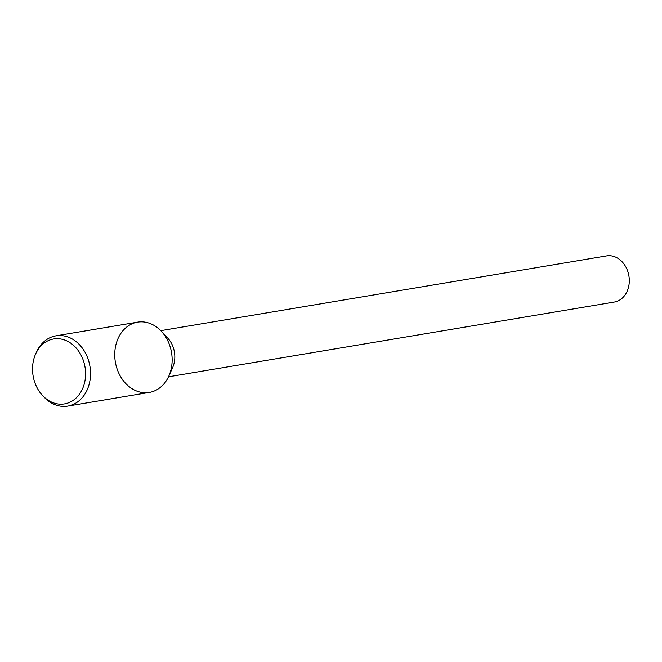 <?xml version="1.0" encoding="UTF-8"?>
<svg xmlns="http://www.w3.org/2000/svg" width="662" height="662" viewBox="0 0 662 662"><rect width="100%" height="100%" fill="white"/><g stroke="black" fill="none" stroke-linecap="round" stroke-linejoin="round"><path stroke-width="0.99" d="M168.496 376.81L614.319 302.046A23.393 18.71 -99.5 0 0 628.9 275.88A23.393 18.71 -99.5 0 0 606.582 255.896L160.758 330.661M168.81 376.124L172.641 367.559A23.393 18.71 -99.5 0 0 167.701 338.05L161.28 331.207A35.624 28.483 -99.5 0 0 135.801 322.518A35.624 28.483 -99.5 0 0 121.063 377.398A35.624 28.483 -99.5 0 0 168.81 376.124A35.624 28.483 -99.5 0 0 161.28 331.207M42.575 395.537L43.998 397.051A35.624 28.483 -99.5 0 0 67.723 406.104L149.339 392.417A35.624 28.483 -99.5 0 0 171.541 352.573A35.624 28.483 -99.5 0 0 137.555 322.154L55.939 335.841A35.624 28.483 -99.5 0 0 54.193 336.205A35.624 28.483 -99.5 0 0 36.468 352.134L35.616 354.029A32.918 26.323 -99.5 0 0 42.575 395.537A32.918 26.323 -99.5 0 0 85.059 380.294A32.918 26.323 -99.5 0 0 52 339.308A32.918 26.323 -99.5 0 0 35.616 354.029M67.723 406.104A35.624 28.483 -99.5 0 0 89.924 366.26A35.624 28.483 -99.5 0 0 55.939 335.841"/></g></svg>
